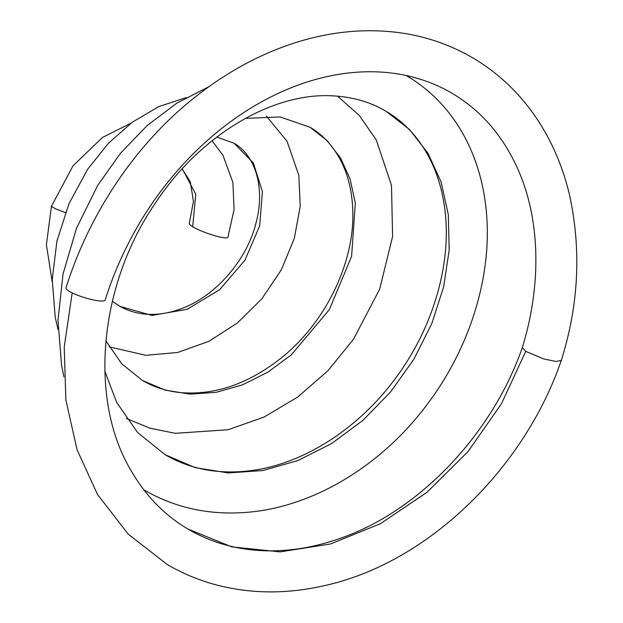 <?xml version="1.0" encoding="UTF-8"?>
<svg xmlns="http://www.w3.org/2000/svg" width="623" height="623" viewBox="0 0 623 623"><rect width="100%" height="100%" fill="white"/><g stroke="black" fill="none" stroke-linecap="round" stroke-linejoin="round"><path stroke-width="0.93" d="M130.947 123.206L102.546 137.41L73.086 165.718L51.452 206.283L55.47 208.814L65.407 212.544M182.15 168.911L190.327 181.846L193.449 201.494L189.275 223.486A20.512 3.154 19.6 0 0 192.686 226.756A20.512 3.154 19.6 0 0 213.853 235.424A20.512 3.154 19.6 0 0 227.909 237.277L234.061 209.678L232.909 182.477L222.956 155.259L212.03 140.79M525.734 351.356L501.507 403.681L468.075 451.511L427.028 492.287L380.404 523.702L330.579 543.972L280.109 551.885L231.686 546.854L187.928 529.036C204.593 538.856 222.808 545.39 242.557 548.629C272.788 553.473 304.226 550.428 336.872 539.487C417.628 513.142 492.225 434.69 522.347 347.486L525.734 351.356L543.661 358.926L556.121 361.496L561.3 360.398C578.775 304.811 581.485 249.527 569.43 194.547C563.067 167.914 552.936 143.757 539.027 122.061C521.731 95.241 499.81 73.935 473.262 58.149C452.695 46.047 430.415 37.925 406.43 33.767C373.364 28.237 339.457 30.278 304.709 39.895C268.809 50.011 234.715 67.214 202.428 91.488C141.974 136.328 91.16 207.482 66.007 287.857A20.512 3.831 17.2 0 0 69.48 291.439A20.512 3.831 17.2 0 0 90.849 299.367A20.512 3.831 17.2 0 0 105.178 300.037C116.493 264.175 133.042 230.642 154.823 199.438C174.814 171.232 197.826 147.005 223.852 126.742C250.96 105.855 279.244 90.771 308.704 81.488C337.954 72.455 366.083 69.706 393.105 73.234C414.661 76.138 434.426 82.882 452.399 93.481C481.104 110.536 502.956 135.83 517.954 169.355C540.375 219.553 541.66 284.937 522.323 347.556M182.266 168.786L195.77 194.181L192.686 226.756M187.928 529.036C164.324 515.057 145.252 495.386 130.721 470.007C88.801 399.623 98.582 285.708 155.244 203.285C200.699 133.937 274.533 91.456 334.278 95.958C353.467 97.118 370.755 102.242 386.167 111.346L409.42 129.42L428.001 153.274L441.146 182.064L448.319 214.748L449.183 250.142L443.615 286.946L431.731 323.773L413.89 359.206L390.66 391.851L362.866 420.393L331.491 443.638L297.724 460.615L262.828 470.544L228.182 472.935L195.155 467.616L165.095 454.697L137.621 432.533L116.633 402.318L104.812 371.082M245.298 118.409L280.163 116.937L310.106 127.302L327.067 140.557L340.586 158.032L350.134 179.128L355.305 203.121L351.613 256.24L329.38 309.584L291.229 354.946L267.726 372.25L242.378 384.905L216.134 392.334L190.031 394.125L165.103 390.13L142.387 380.451L121.633 363.723L105.848 340.711M234.053 143.228L253.296 162.868L262.423 191.697L259.698 225.791L244.917 260.227L219.623 289.718L187.095 309.335L152.02 315.417L119.865 306.368C137.403 315.877 157.027 316.959 178.723 309.608C215.083 297.592 247.02 259.783 255.983 223.104C265.842 186.736 254.542 154.831 234.053 143.228L216.812 137.044M386.167 111.346C404.576 122.209 419.154 138.088 429.901 158.974C437.798 174.502 442.867 192.102 445.118 211.75C451.387 264.362 433.008 328.804 394.6 379.469C358.155 428.671 303.915 463.567 252.245 470.451C219.693 474.812 190.646 469.563 165.095 454.697M310.106 127.302C324.31 135.697 335.306 148.406 343.086 165.422C349.487 179.689 352.743 196.074 352.844 214.6C353.451 263.108 326.179 321.538 282.499 356.963C249.223 383.682 215.067 395.55 180.031 392.576C166.286 391.104 153.741 387.062 142.387 380.451M51.452 206.299L46.406 244.73L52.192 281.9M561.276 360.468C524.099 468.924 427.487 563.254 323.999 585.729C284.641 594.685 246.864 593.883 210.66 583.33C195.287 578.759 180.756 572.436 167.057 564.36L128.19 534.113L97.476 494.444L77.042 449.666L65.851 399.834L64.239 346.886L72.19 292.888M406.126 75.492L407.029 76.022C431.365 90.537 450.561 110.808 464.633 136.85C475.917 158.001 483.004 181.449 485.893 207.202C493.354 271.301 471.627 345.594 427.409 404.101C381.541 465.949 311.492 508.555 243.219 512.597C207.155 514.871 174.175 507.348 144.287 490.052L143.796 489.764M63.951 376.798L61.56 365.366L57.986 320.292L63.055 273.933L76.497 228.306L97.647 185.467L120.465 153.289L147.199 125.503L176.979 103.068L208.822 86.776M58.001 329.466L55.206 317.115L52.231 279.548L56.934 241.078L68.997 203.62L87.734 169.129L108.355 143.337L132.302 122.209L158.616 106.681L186.246 97.562M112.366 301.259L119.865 306.368M337.573 96.191L359.362 115.52L376.276 139.965L391.47 185.311L392.615 236.429L379.656 289.181L353.514 339.216L328.002 370.63L297.778 397.007L264.051 417.06L228.166 429.714L175.258 433.32L149.925 428.18L126.274 418.43M266.371 116.057L287.047 141.304L298.83 175.351L300.231 206.306L294.297 238.414L281.308 269.868L261.862 298.799L237.347 323.033L208.783 341.381L177.68 352.486L145.813 355.305L109.165 346.832"/></g></svg>
